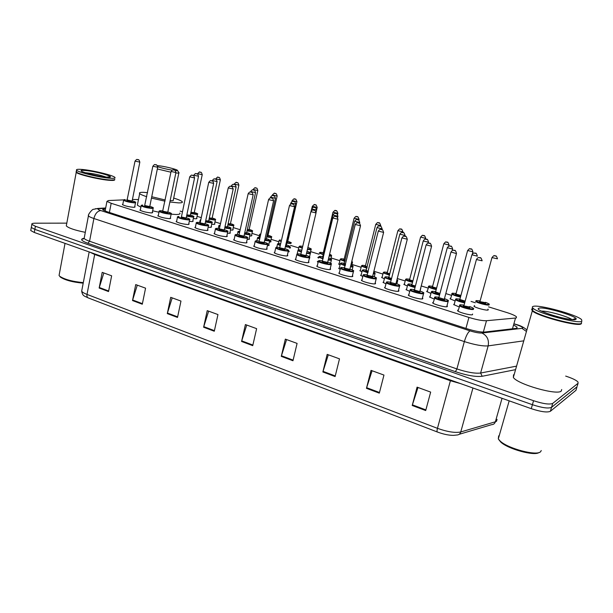 <?xml version="1.0" encoding="UTF-8"?>
<svg xmlns="http://www.w3.org/2000/svg" width="613" height="613" viewBox="0 0 613 613"><rect width="100%" height="100%" fill="white"/><g stroke="black" fill="none" stroke-linecap="round" stroke-linejoin="round"><path stroke-width="0.92" d="M446.992 305.703L447.184 306.707C445.138 307.427 433.912 304.454 432.625 302.868L433.307 302.109M422.434 297.903L422.549 298.899C420.38 299.542 409.499 296.684 408.281 295.159L408.948 294.432M398.504 290.309L398.902 290.616L398.542 291.282C396.251 291.857 385.692 289.114 384.543 287.65L385.186 286.945M375.171 282.899L375.562 283.206L375.125 283.857C372.735 284.371 362.482 281.727 361.386 280.317L362.022 279.635M352.421 275.674L352.804 275.973L352.291 276.616C349.801 277.068 339.832 274.517 338.797 273.168L339.418 272.509M330.215 268.624L330.599 268.923L330.009 269.551C327.426 269.95 317.733 267.483 316.752 266.18L317.35 265.552M308.554 261.751L308.929 262.042L308.262 262.655C305.596 263 296.156 260.609 295.228 259.368L295.818 258.763M287.405 255.039L287.781 255.33L287.037 255.928C284.294 256.219 275.091 253.905 274.21 252.709L274.785 252.127M266.747 248.48L267.122 248.771L266.303 249.353C261.107 249.001 256.901 247.951 253.682 246.204L254.249 245.644M246.579 242.081L246.947 242.365L246.051 242.932C240.871 242.556 236.725 241.53 233.63 239.852L234.181 239.315M226.871 235.829L227.239 236.112L226.266 236.656C221.094 236.266 217.01 235.262 214.029 233.645L214.565 233.124M207.608 229.722L207.976 229.998L206.933 230.526C201.769 230.113 197.746 229.124 194.865 227.569L195.394 227.078M188.773 223.745L189.141 224.021L188.022 224.527C182.873 224.097 178.912 223.132 176.13 221.63L176.651 221.155M170.368 217.906L170.728 218.182L169.54 218.665C164.407 218.22 160.499 217.27 157.809 215.83L158.323 215.37M152.361 212.198L152.721 212.466L151.457 212.933C146.338 212.473 142.484 211.539 139.887 210.144L140.392 209.707M134.737 206.612L135.098 206.88L133.772 207.324C128.669 206.849 124.86 205.93 122.347 204.581L122.845 204.167M472.408 314.737L472.6 314.032L472.462 314.73C470.554 315.519 458.961 312.431 457.597 310.768L457.781 310.071M434.119 299.052L429.552 296.999L430.203 296.309M409.737 291.359L406.005 289.604L406.641 288.938M385.975 283.85L383.025 282.394L383.646 281.742M362.796 276.509L360.597 275.344L361.21 274.724M340.192 269.329L338.705 268.471L339.296 267.866M318.132 262.287L317.319 261.751L317.894 261.169M296.615 255.353L296.738 254.663M288.823 251.062L289.19 251.345L288.125 251.905M268.747 244.74L269.107 245.024L268.318 245.56L267.414 245.545M249.123 238.572L249.491 238.84L248.625 239.361L247.2 239.3M229.944 232.534L230.304 232.802L229.369 233.308L227.446 233.185M211.186 226.626L211.539 226.894L210.535 227.385L208.152 227.193M192.834 220.856L193.187 221.117L192.114 221.584L189.287 221.324M459.122 306.929L453.681 304.577L454.356 303.864M340.023 264.854L338.614 264.05L339.181 263.498M318.63 258.088L317.848 257.575L318.408 257.039M430.962 293.42L426.663 291.497L427.292 290.861M297.742 251.407L297.895 250.755M455.13 300.975L450.019 298.769L450.655 298.117M361.938 271.766L359.862 270.67L360.444 270.103M407.392 286.033L403.867 284.386L404.48 283.773M384.389 278.815L381.608 277.451L382.206 276.861M290.164 247.315L290.516 247.583L289.505 248.104M270.632 241.215L270.984 241.476L270.218 241.974L269.383 241.966M251.537 235.246L251.889 235.507L251.054 235.99L249.713 235.936M232.848 229.415L233.201 229.676L232.296 230.136L230.496 230.021M214.565 223.699L214.918 223.96L213.952 224.412L211.7 224.228M196.673 218.113L197.018 218.366L195.991 218.803L193.317 218.55M487.902 309.136L488.14 310.009C486.423 310.737 475.19 307.741 473.941 306.224L474.585 305.55M123.788 199.869L108.463 200.543L106.953 201.37L111.183 203.286L468.922 317.434C476.585 319.764 482.446 320.86 486.484 320.722L515.518 318.032L516.353 317.871L516.445 316.775C514.997 315.519 511.702 314.078 506.56 312.454L488.53 306.852M138.477 199.547L132.439 199.486M127.443 199.708L126.73 199.738M475.343 302.753L471.068 301.427M451.406 295.32L445.82 293.589M428.027 288.064L421.231 285.949M405.201 280.976L397.262 278.509M382.91 274.057L373.892 271.252M361.141 267.291L351.962 264.441M339.863 260.686L331.043 257.95M319.074 254.234L310.592 251.598M298.753 247.92L290.608 245.392M278.877 241.752L271.061 239.323M259.437 235.714L251.951 233.384M240.204 229.737L233.254 227.584M220.496 223.622L214.956 221.898M201.24 217.638L197.049 216.343M182.406 211.791L180.153 211.094M309.619 258.288L309.734 257.812L309.358 258.349M310.285 253.652L310.124 254.326M105.551 208.65L102.57 209.638L106.762 211.6L467.16 328.806C474.83 331.173 480.692 332.254 484.753 332.039L516.951 328.277L517.058 327.12L514.238 325.357M565.676 376.091L567.056 376.551C572.764 378.497 576.412 380.321 577.99 381.999L578.074 383.271L552.719 403.392C549.639 404.749 543.256 403.86 533.563 400.718L35.416 226.274L31.853 224.381C31.447 223.622 32.573 223.224 35.232 223.201L66.809 223.14M576.197 389.531L575.967 390.312L550.397 411.277L551.562 407.339C548.466 408.725 542.084 407.844 532.406 404.695L34.857 229.377L31.301 227.469L31.424 226.787L31.301 227.469L34.857 229.377L532.406 404.695C542.084 407.844 548.466 408.725 551.562 407.339L577.017 386.788L551.562 407.339L552.719 403.392M577.247 386.029L578.074 383.271M88.234 297.91L437.368 432.004L88.234 297.91C87.138 297.42 86.732 296.255 87.008 294.416L437.452 428.334C436.9 430.502 436.893 431.736 437.429 432.027L437.429 432.027M460.685 383.646L450.402 380.727L437.452 428.334C447.436 431.881 455.206 433.092 460.754 431.966C460.095 433.95 458.792 434.962 456.838 435.008L453.467 435.368C448.77 435.353 443.444 434.249 437.49 432.05M550.397 411.277C547.302 412.695 540.919 411.829 531.249 408.664L34.305 232.48L30.75 230.549L30.872 229.86M167.295 313.603L170.705 297.328L180.973 301.075L177.509 317.434L167.295 313.603L167.441 313.036L177.632 316.852M132.508 300.554L135.726 284.585L145.572 288.171L142.293 304.224L132.508 300.554L132.646 299.995L142.408 303.65M99.153 288.041L102.202 272.364L111.643 275.804L108.539 291.558L99.153 288.041L99.291 287.497L108.654 290.999M281.283 356.368L285.336 339.119L297.09 343.403L292.968 360.75L281.283 356.368L281.451 355.762L293.114 360.13M322.867 371.968L327.173 354.368L339.495 358.858L335.112 376.558L322.867 371.968L323.043 371.348L335.265 375.93M366.459 388.32L371.034 370.359L383.96 375.072L379.309 393.14L366.459 388.32L366.643 387.692L379.47 392.496M412.212 405.484L417.085 387.148L430.663 392.098L425.706 410.549L412.212 405.484L412.403 404.841L425.882 409.898M203.616 327.227L207.225 310.645L217.96 314.561L214.289 331.235L203.616 327.227L203.769 326.645L214.42 330.637M241.576 341.472L245.399 324.561L256.625 328.652L252.732 345.655L241.576 341.472L241.729 340.874L252.87 345.05M246.732 325.051L241.729 340.874M208.642 311.159L203.769 326.645M417.989 387.477L412.403 404.841M372.068 370.735L366.643 387.692M328.315 354.789L323.043 371.348M286.585 339.571L281.451 355.762M103.827 272.954L99.291 287.497M137.289 285.152L132.646 299.995M172.192 297.872L167.441 313.036M541.248 450.532L540.666 451.635C537.141 456.325 507.664 448.54 500.055 440.946L498.308 438.916L498.653 435.92L499.266 435.544M532.276 309.029L532.889 308.875M574.442 318.729L575.155 319.036M581.568 323.22L581.116 323.925C577.523 326.836 537.034 315.963 532.314 310.875L531.701 309.373M561.7 389.531L561.24 391.071C557.209 395.615 517.487 384.244 513.342 377.455L513.533 374.819L514.177 374.535M581.568 322.392L581.254 323.442C577.906 326.185 540.398 316.446 533.287 311.036L532.452 310.4C531.456 309.519 531.44 308.906 532.406 308.561L533.019 308.408M533.011 306.454C537.823 304.117 576.097 314.385 581.553 319.557L581.89 321.289C578.32 324.139 537.8 313.281 533.057 308.27C532.061 307.397 532.046 306.791 533.011 306.454M551.715 315.021L561.156 317.641M580.932 323.603C577.607 326.323 540.497 316.683 533.456 311.32L531.946 309.871M539.034 452.509C534.429 456.325 507.671 448.946 500.668 441.973L498.76 439.575M157.319 165.663L158.499 165.732C163.441 166.115 175.686 169.012 177.28 170.176C177.939 170.613 177.349 170.759 175.533 170.613L175.303 170.598M178.935 172.59C179.456 173.035 178.712 173.18 176.72 173.027L175.839 172.943M170.161 200.589L171.05 200.635C173.05 200.696 173.801 200.451 173.31 199.915L178.85 173.019M146.745 196.712C142.875 195.455 140.515 194.413 139.664 193.585C138.829 192.612 140.27 192.206 143.986 192.359L147.557 192.651M173.686 198.068C178.283 199.486 181.096 200.666 182.122 201.616C182.973 202.535 181.716 202.957 178.352 202.872L169.87 201.991M179.755 213.033C180.59 214.021 179.318 214.504 175.946 214.496L171.134 214.175M151.74 196.727L165.242 199.984M164.997 201.171L151.465 198.106M158.959 212.228L152.637 210.803M140.89 207.186L137.35 205.194L137.557 204.16M170.92 172.207L157.334 168.966M172.031 170.153C166.131 169.119 161.357 167.954 157.702 166.667M108.769 176.973L109.206 177.111M114.662 179.663C114.922 180.314 113.443 180.544 110.217 180.368C100.555 179.916 77.698 174.506 76.227 172.33L76.142 171.747M108.999 176.881L109.505 177.042M114.455 179.785L110.102 180.13C100.953 179.693 79.422 174.713 76.74 172.414L76.426 171.242M114.731 179.287C114.999 179.938 113.512 180.168 110.286 179.984C101.045 179.54 79.284 174.513 76.587 172.192L76.349 171.625M81.36 169.395C91.444 170.046 113.198 175.226 114.892 177.395C115.627 178.191 114.202 178.483 110.616 178.276C100.961 177.793 78.089 172.383 76.61 170.238C75.905 169.41 77.491 169.127 81.36 169.395M85.299 232.335C74.794 230.22 68.464 228.067 66.296 225.883L66.495 224.833M83.299 282.631C72.319 281.559 64.465 279.428 59.722 276.256L59.063 275.459L59.292 274.241M83.199 283.168C72.602 282.187 64.978 280.149 60.327 277.053L59.645 276.187M512.46 328.875L515.518 318.032M483.343 332.1L486.484 320.722M465.934 328.407L468.922 317.434M109.405 212.458L111.183 203.286M105.628 208.274L99.107 208.665C97.176 208.872 97.751 209.508 100.823 210.573L470.041 330.859C475.19 332.453 479.136 333.173 481.872 333.028L522.56 328.269C523.402 327.526 521.203 326.277 515.977 324.538L514.591 324.101M517.058 327.12L516.744 328.216M526.421 329.572C523.571 327.181 520.199 325.488 516.299 324.499L515.977 324.538M514.974 369.762L482.178 376.275C475.979 377.033 467.068 375.501 455.451 371.685L87.82 243.261C81.085 240.725 79.843 239.062 84.081 238.273M533.563 400.718L531.249 408.664M35.416 226.274L34.305 232.48M523.188 340.92L488.163 345.885L480.615 373.033L515.97 366.245M481.872 333.028C487.128 335.579 489.22 339.87 488.163 345.885C482.684 346.299 474.746 344.866 464.355 341.594L456.892 368.934C467.198 372.313 475.106 373.677 480.615 373.033L482.178 376.275M470.041 330.859C468.041 332.085 466.141 335.663 464.355 341.594L93.896 218.512L89.567 241.238L456.892 368.934L455.451 371.685M100.823 210.573C97.475 211.002 95.168 213.653 93.896 218.512C90.877 217.492 89.054 216.611 88.425 215.853L88.601 214.964M84.341 237.377L84.15 238.388C84.763 239.231 86.563 240.181 89.567 241.238L87.82 243.261M95.36 208.734L99.107 208.665M522.023 328.392L525.977 331.127M103.781 210.443L104.11 208.734M472.945 387.998L460.754 431.966L495.381 421.79L496.522 421.277L497.066 419.353M459.152 434.318L491.611 424.663C493.488 424.61 494.745 423.652 495.381 421.79L502.039 398.312M81.927 289.811L81.682 291.114C82.249 292.156 84.027 293.259 87.008 294.416L94.686 254.472L89.935 252.204M575.967 390.312L577.017 386.788M450.57 380.06L450.402 380.727L94.686 254.472L94.77 253.912M541.685 311.159C546.896 310.599 567.561 316.308 571.868 319.526M538.942 308.255C543.447 306.033 581.017 317.35 575.707 319.411C571.661 321.978 532.138 309.894 538.942 308.255M85.107 172.743L86.027 172.789C93.299 173.556 100.003 174.981 106.141 177.073M84.931 170.483C96.54 171.211 119.313 178.069 106.93 177.157C95.161 176.498 71.813 169.357 84.931 170.483M475.719 301.443L476.309 300.577L480.125 300.906L476.408 300.592C473.627 301.121 486.653 305.167 488.73 304.408C489.442 304.056 488.354 303.366 485.458 302.339C488.615 303.55 489.848 304.255 489.151 304.446L489.044 304.983C487.442 305.634 476.899 302.837 475.719 301.443L475.849 300.906M485.304 302.891L485.634 303.45C482.37 303.136 480.316 302.5 479.473 301.542L485.366 302.661M480.04 301.236L492.032 257.437M497.419 258.816L491.986 257.59C493.496 255.767 494.354 255.154 494.553 255.744C495.411 256.809 495.718 253.866 497.45 258.602M494.867 255.813L495.764 256.065L494.867 255.813M460.509 297.083C456.133 296.102 453.214 295.091 451.743 294.041L451.873 293.52M450.402 299.067L452.386 293.175L456.087 293.497L452.478 293.198C451.911 294.01 454.631 295.129 460.647 296.562M460.8 295.987C457.367 295.389 455.589 294.769 455.474 294.117L455.903 294.094M456.003 293.819L467.589 250.64C469.06 248.832 469.903 248.227 470.125 248.817C470.907 249.935 471.389 246.786 472.922 251.836L467.627 250.495M470.416 248.878L471.29 249.123L470.416 248.878M455.888 294.11L460.953 295.428M436.218 289.612C432.211 288.669 429.59 287.735 428.349 286.815L428.479 286.309M427.046 291.788L429.046 285.957L432.625 286.271L429.131 285.972C428.334 286.654 430.74 287.696 436.356 289.106M436.487 288.6C433.291 287.911 431.813 287.336 432.05 286.876L432.441 286.861M432.54 286.585L443.781 243.859C445.245 242.058 446.08 241.461 446.287 242.051C447.046 243.169 447.498 240.02 449.038 245.024L443.82 243.721M446.563 242.112L447.413 242.35L446.563 242.112M432.433 286.869L436.625 288.087M412.541 282.317C408.902 281.421 406.557 280.562 405.515 279.758L405.637 279.267M404.243 284.685L405.515 279.758L406.258 278.907L409.714 279.214L406.342 278.93C405.362 279.49 407.469 280.455 412.664 281.819M409.637 279.52L420.549 237.239C421.982 235.461 422.809 234.863 423.031 235.453C423.813 236.603 424.02 233.331 425.728 238.38L420.579 237.108M423.284 235.507L424.119 235.744L423.284 235.507M409.53 279.804L412.917 280.846M412.787 281.352C409.951 280.654 408.756 280.141 409.193 279.812M389.431 275.191L383.209 272.862L383.332 272.394M381.983 277.743L383.209 272.862L384.014 272.026L387.355 272.325L384.09 272.042C382.972 272.509 384.788 273.39 389.561 274.701M389.676 274.249C387.255 273.597 386.32 273.145 386.872 272.908L389.799 273.758M387.278 272.624L397.868 230.787C399.27 229.017 400.09 228.427 400.327 229.009C401.086 230.166 401.155 226.833 402.979 231.898L397.898 230.657M400.565 229.063L401.377 229.293L400.565 229.063M366.888 268.233L361.425 266.134L361.547 265.682M365.509 265.605L362.352 265.322C361.134 265.705 362.681 266.509 367.011 267.743M367.118 267.299C365.156 266.709 364.474 266.333 365.072 266.165L365.279 266.172M365.44 265.889L375.715 224.473C377.102 222.726 377.914 222.136 378.152 222.718C378.911 223.868 378.949 220.557 380.773 225.561L375.754 224.35M378.382 222.764L379.171 222.994L378.382 222.764M365.149 266.18L367.241 266.816M351.617 262.073L351.808 261.299L352.536 262.096L351.487 262.609M344.874 261.429L340.138 259.552L340.253 259.123M338.981 264.333L340.138 259.552L341.05 258.747L344.169 259.031L341.119 258.755C339.824 259.061 341.119 259.789 344.996 260.946M345.104 260.494C343.617 259.996 343.173 259.69 343.778 259.583L343.962 259.583M344.108 259.307L354.084 218.312C355.448 216.581 356.253 215.998 356.498 216.573C357.241 217.707 357.272 214.443 359.08 219.385L354.115 218.197M356.712 216.619L357.486 216.841L356.712 216.619M343.847 259.59L345.226 260.004M329.288 255.506L330.798 255.567C331.871 255.429 331.472 254.993 329.595 254.249L331.602 255.613L331.074 256.096L329.173 255.996M323.388 254.778L319.335 253.123L319.45 252.709M319.335 253.123L320.308 252.326L323.319 252.61L320.369 252.341C319.028 252.579 320.07 253.23 323.503 254.303M323.618 253.82L323.158 253.138M323.258 252.878L332.951 212.297C334.644 210.458 335.441 209.884 335.342 210.573C336.07 211.692 336.085 208.466 337.886 213.339L332.982 212.182M335.541 210.611L336.299 210.826L335.541 210.611M323.028 253.154L323.733 253.33M307.527 248.978L310.285 249.223C311.588 249.031 310.783 248.457 307.879 247.499C310.737 248.503 311.825 249.1 311.143 249.269L310.553 249.744L307.419 249.453M302.309 248.257L299.006 246.84L299.113 246.441M298.27 249.966L299.006 246.84L300.025 246.058L302.768 246.303L300.086 246.066C298.738 246.242 299.519 246.817 302.424 247.782M307.749 248.035L307.657 248.434M311.825 208.428L312.293 206.412C313.971 204.589 314.768 204.022 314.668 204.704C315.741 205.815 315.465 202.765 317.182 207.439L312.324 206.305M314.86 204.75L315.595 204.957L314.86 204.75M287.788 241.292C290.761 242.327 291.88 242.917 291.144 243.077L290.493 243.537L286.784 243.131M281.175 241.683L279.221 240.311M278.486 243.468L279.122 240.687C278.823 240.426 279.183 240.173 280.202 239.921L280.256 239.936C279.022 240.035 279.367 240.457 281.283 241.2M286.892 242.664L290.225 243.016C291.612 242.84 290.8 242.265 287.781 241.3M287.719 241.829L286.991 242.204M287.106 241.721L287.727 241.545L296.914 201.777M291.88 201.623L292.102 200.658C293.765 198.857 294.546 198.29 294.462 198.972C295.504 200.068 295.228 197.049 296.945 201.669L292.125 200.558M294.638 199.01L295.359 199.217L294.638 199.01M266.785 236.495L270.617 236.955C272.065 236.794 271.283 236.227 268.256 235.269C271.207 236.273 272.318 236.856 271.59 237.016L270.869 237.461L266.678 236.955M260.548 235.193L259.774 234.312M259.092 237.262L259.674 234.679C259.353 234.411 259.736 234.158 260.809 233.928L260.663 234.687M266.984 235.614L268.165 236.197L266.877 236.082M267.904 235.691L277.13 196.129M272.241 195.578L272.364 195.034C273.98 193.248 274.762 192.697 274.701 193.363C275.176 194.237 275.98 191.739 277.153 196.03L272.387 194.942M274.869 193.401L275.574 193.601L274.869 193.401M247.139 230.457L251.43 231.024C252.954 230.879 252.196 230.327 249.154 229.377C252.035 230.335 253.138 230.909 252.464 231.093L251.682 231.522L247.031 230.917M249.1 229.89L249.039 230.281L247.223 230.067M247.323 229.614L249.1 229.607L257.782 190.612M252.977 189.877L253.054 189.54C254.648 187.77 255.422 187.218 255.376 187.877C256.142 188.735 256.686 186.429 257.805 190.52L253.077 189.44M255.529 187.915L256.219 188.114L255.529 187.915M227.929 224.55L232.664 225.216C234.25 225.094 233.515 224.557 230.465 223.607C233.323 224.55 234.419 225.109 233.752 225.293L232.909 225.714L227.829 225.002M230.128 223.998L230.319 224.496L228.013 224.174M228.105 223.722L230.411 223.829L238.855 185.21M234.105 184.429L234.166 184.153C235.752 182.398 236.518 181.854 236.465 182.513C237.239 183.379 237.729 181.05 238.878 185.126L234.181 184.069M236.618 182.551L237.292 182.743L236.618 182.551M209.14 218.772L214.297 219.538C215.952 219.431 215.247 218.902 212.175 217.96C215.117 218.933 216.205 219.485 215.447 219.623L214.542 220.029L209.048 219.216M211.83 218.335L212.006 218.826L209.225 218.397M209.317 217.952L212.129 218.182L220.343 179.931M215.63 179.142L215.684 178.889C217.247 177.149 218.013 176.613 217.967 177.272C218.718 178.115 219.209 175.816 220.358 179.847L215.699 178.804M218.113 177.303L218.772 177.486L218.113 177.303M190.766 213.109L196.321 213.975C198.037 213.891 197.355 213.378 194.275 212.443C197.271 213.424 198.351 213.968 197.524 214.075L196.566 214.466L190.674 213.546M193.923 212.803L194.076 213.286L190.85 212.734M190.942 212.29L194.229 212.65L202.213 174.766M197.524 174.054L197.593 173.74C199.141 172.015 199.899 171.479 199.869 172.13C200.581 172.966 201.079 170.69 202.236 174.682L197.608 173.655M199.999 172.161L200.65 172.345L199.999 172.161M464.677 302.899C460.118 301.902 457.053 300.83 455.474 299.703L456.11 298.784L459.957 299.106L456.218 298.807C455.674 299.703 458.539 300.891 464.823 302.362M464.991 301.734C461.436 301.159 459.543 300.508 459.306 299.765L459.773 299.742M459.865 299.458L465.152 301.121M459.758 299.757L471.857 254.939C472.907 253.384 473.78 252.755 474.47 253.054C475.305 254.219 475.772 250.955 477.358 256.165L471.903 254.778M475.68 253.376L474.776 253.115L475.68 253.376M454.08 304.891L455.605 299.129M439.544 295.121C435.368 294.148 432.617 293.167 431.291 292.171L431.989 291.267L435.705 291.581L432.081 291.282C431.284 292.033 433.82 293.137 439.682 294.592M439.827 294.048C436.479 293.351 434.901 292.746 435.1 292.225L435.521 292.202M435.613 291.918L439.973 293.512M435.506 292.217L447.237 247.89C448.272 246.342 449.13 245.721 449.812 246.02C450.578 247.154 451.068 243.936 452.655 249.085L447.275 247.736M450.984 246.334L450.111 246.081L450.984 246.334M429.943 297.305L431.422 291.627M420.863 287.359L420.641 288.217M415.047 287.52C411.262 286.593 408.817 285.696 407.699 284.83L408.457 283.934L412.043 284.24L408.542 283.949C407.545 284.57 409.76 285.589 415.185 287.007M415.315 286.501C412.334 285.788 411.055 285.244 411.484 284.869L415.453 285.987M411.951 284.57L423.261 240.863M428.564 242.181L423.223 241.016C424.227 239.491 425.077 238.871 425.774 239.162C426.51 240.281 427.016 237.108 428.564 242.181M426.909 239.468L426.05 239.223L426.909 239.468M406.388 289.911L407.829 284.302M397.002 279.536L397.753 280.402L396.626 280.999M396.772 280.425L396.994 279.559M391.178 280.11L384.68 277.666L385.493 276.777L388.956 277.076L385.577 276.792C384.428 277.306 386.343 278.241 391.301 279.597M391.423 279.122C388.88 278.432 387.891 277.957 388.443 277.689L388.78 277.674M388.872 277.398L391.554 278.608M388.772 277.689L399.806 234.304C400.795 232.787 401.638 232.181 402.327 232.473C403.17 233.607 403.446 230.419 405.07 235.446L399.837 234.166M403.423 232.764L402.58 232.526L403.423 232.764M383.409 282.693L384.811 277.153M373.371 273.329L374.42 273.321C375.286 273.176 375.041 272.785 373.669 272.149L375.118 273.337L374.719 273.881L373.24 273.865M367.892 272.869L362.214 270.67L363.08 269.797L366.428 270.088L363.157 269.812C361.9 270.226 363.524 271.076 368.015 272.364M368.137 271.896C366.068 271.275 365.34 270.877 365.961 270.685L366.252 270.67M366.344 270.402L368.26 271.39M366.038 270.701L376.949 227.76C377.914 226.258 378.75 225.653 379.455 225.944C380.229 227.116 380.29 223.737 382.152 228.879L376.98 227.622M380.504 226.228L379.692 225.998L380.504 226.228M360.98 275.643L362.337 270.18M350.567 266.364L352.268 266.417C353.318 266.249 352.866 265.774 350.904 264.985C352.659 265.705 353.372 266.195 353.034 266.433L352.559 266.977L350.437 266.877M344.429 263.268L341.28 262.992C339.939 263.329 341.28 264.096 345.303 265.299M345.425 264.824C343.855 264.295 343.387 263.973 344.016 263.851L344.261 263.835M344.353 263.567L345.548 264.318M344.085 263.866L354.643 221.37C355.601 219.875 356.429 219.278 357.118 219.577C357.877 220.734 357.931 217.393 359.777 222.465L354.674 221.239M358.145 219.852L357.341 219.623L358.145 219.852M345.18 265.797L340.276 263.843L340.399 263.368M328.323 259.537L330.645 259.682C331.855 259.491 331.196 258.939 328.683 258.035C331.043 258.924 331.97 259.483 331.464 259.705L330.928 260.226L328.2 260.035M323.028 258.893L318.852 257.169L319.84 256.326L322.951 256.602L319.909 256.334C318.522 256.602 319.603 257.284 323.143 258.402M323.266 257.897L322.783 257.161M322.882 256.901L323.388 257.383M322.645 257.184L332.859 215.132C333.817 213.653 334.637 213.056 335.319 213.355C336.453 214.504 336.192 211.362 337.939 216.205L332.89 215.01M336.307 213.623L335.533 213.401L336.307 213.623M318.852 257.169L318.967 256.717M306.99 251.269C309.971 252.334 311.105 252.954 310.408 253.131L309.803 253.636L306.5 253.345M306.615 252.855L309.519 253.1C310.875 252.885 310.032 252.28 306.99 251.276M301.88 250.081L299.037 249.836C297.627 250.035 298.454 250.64 301.512 251.652M306.852 251.836L306.753 252.288M301.65 251.085L301.642 250.648M311.09 211.194L311.596 209.041C312.576 207.569 313.389 206.979 314.032 207.278C315.136 208.412 314.883 205.309 316.622 210.098L311.619 208.926M314.99 207.539L314.231 207.324L314.99 207.539M301.397 252.15L297.918 250.648L298.033 250.219M285.428 246.319L288.884 246.671C290.317 246.472 289.482 245.874 286.378 244.871C289.405 245.92 290.554 246.533 289.834 246.71L289.16 247.208L285.321 246.801M280.287 245.552L277.467 244.281L278.578 243.468L280.731 243.622L278.639 243.484C277.245 243.629 277.827 244.15 280.402 245.062M286.309 245.43L286.317 245.874L285.543 245.836M285.658 245.33L286.317 245.146L295.765 204.236M290.577 204.137L290.815 203.095C291.78 201.639 292.585 201.056 293.236 201.348C294.286 202.466 294.056 199.394 295.788 204.129L290.846 202.98M294.163 201.6L293.42 201.393L294.163 201.6M276.792 247.223L277.574 243.867M264.747 239.928L268.724 240.388C270.226 240.212 269.421 239.622 266.303 238.626C269.184 239.599 270.325 240.196 269.728 240.434L268.992 240.917L264.64 240.403M259.667 239.101L257.475 238.051L258.648 237.254L260.065 237.331L258.701 237.269C257.345 237.369 257.705 237.813 259.782 238.61M266.234 239.177L266.211 239.606L264.847 239.484M264.954 239.009L266.241 238.894L275.421 198.405M270.379 197.884L270.509 197.279C271.444 195.831 272.241 195.256 272.915 195.555C273.957 196.666 273.682 193.593 275.444 198.298L270.54 197.171M273.812 195.8L273.091 195.593L273.812 195.8M256.862 240.786L257.583 237.66M244.541 233.676L249.008 234.25C250.587 234.089 249.813 233.515 246.679 232.526C249.552 233.484 250.686 234.074 250.081 234.304L249.276 234.771L244.441 234.143M239.53 232.779L237.936 231.967C237.629 231.66 238.036 231.4 239.162 231.185L239.216 231.201C237.928 231.262 238.074 231.622 239.637 232.289M246.618 233.07L246.556 233.484L244.633 233.262M244.74 232.794L246.618 232.779L255.529 192.697M250.579 192.007L250.671 191.593C251.591 190.16 252.387 189.586 253.054 189.884C253.843 190.766 254.387 188.383 255.552 192.597L250.694 191.494M253.928 190.13L253.215 189.923L253.928 190.13M237.369 234.534L238.036 231.591M224.802 227.561L229.745 228.243C231.385 228.105 230.634 227.546 227.492 226.557C230.488 227.561 231.614 228.143 230.871 228.304L229.998 228.756L224.703 228.028M227.438 227.094L227.339 227.5L224.894 227.162M224.994 226.695L227.438 226.81L236.097 187.118M231.193 186.383L231.27 186.038C232.181 184.613 232.971 184.046 233.637 184.344C234.396 185.21 234.963 182.866 236.112 187.026L231.293 185.938M234.488 184.582L233.791 184.383L234.488 184.582M219.852 226.595L218.826 226.005L219.239 225.584M220.144 225.262C218.994 225.293 218.933 225.569 219.96 226.09M205.516 221.577L210.895 222.373C212.611 222.251 211.883 221.707 208.726 220.726C211.799 221.76 212.918 222.327 212.083 222.442L211.148 222.879L205.416 222.036M208.681 221.247L208.543 221.645L205.6 221.186M205.7 220.726L208.673 220.964L217.086 181.67M212.228 180.935L212.297 180.605C213.508 179.05 214.289 178.49 214.65 178.935C215.416 179.801 215.922 177.441 217.109 181.578L212.32 180.513M215.477 179.157L214.795 178.965L215.477 179.157M200.627 220.519L200.129 220.182L200.551 219.776M199.639 222.504L200.129 220.182L200.849 219.477L200.742 219.967M186.659 215.73L192.459 216.634C194.244 216.527 193.547 215.991 190.367 215.025C193.363 215.998 194.474 216.565 193.708 216.711L192.704 217.132L186.567 216.182M190.337 215.531L190.16 215.914L186.743 215.332M186.842 214.872L190.321 215.247L198.497 176.337M193.654 175.709L193.746 175.287C194.942 173.747 195.723 173.195 196.076 173.632C196.834 174.498 197.325 172.153 198.512 176.253L193.762 175.203M196.88 173.854L196.221 173.663L196.88 173.854M458.003 311.09L460.087 304.761L464.087 305.075L460.194 304.784C457.129 305.374 470.738 309.665 473.067 308.822C473.88 308.439 472.746 307.688 469.665 306.569C472.891 307.818 474.178 308.569 473.527 308.806L473.397 309.435C471.619 310.147 460.738 307.259 459.451 305.741L459.581 305.113M469.489 307.243L469.834 307.81C468.661 308.224 461.888 306.094 463.397 305.787L469.566 306.96M463.987 305.466L476.47 259.353M482.102 260.793L476.416 259.529C477.489 257.927 478.385 257.276 479.098 257.575C479.971 258.709 480.393 255.529 482.125 260.663M480.37 257.912L479.435 257.644L480.37 257.912M444.463 298.661C447.682 299.895 448.954 300.631 448.287 300.86L448.088 301.481C446.18 302.117 435.644 299.343 434.425 297.887L434.556 297.29M433.023 303.182L435.123 296.922L438.985 297.228L435.222 296.945C431.989 297.458 445.253 301.634 447.758 300.876C448.662 300.508 447.567 299.772 444.463 298.669M444.31 299.282L444.609 299.887C443.352 300.263 436.747 298.186 438.341 297.918L438.793 297.895M438.885 297.604L444.287 299.29L456.463 253.583L450.969 252.012M438.785 297.91L450.923 252.181C451.957 250.61 452.838 249.958 453.574 250.25C454.356 251.407 454.915 248.119 456.509 253.414L456.447 253.583M454.792 250.579L453.888 250.319L454.792 250.579M414.518 289.589L410.879 289.298C407.499 289.75 420.418 293.819 423.108 293.137C424.096 292.792 423.031 292.072 419.92 290.976C423.123 292.186 424.38 292.899 423.69 293.121L423.422 293.734C421.399 294.301 411.185 291.635 410.028 290.24L410.166 289.658M414.419 289.949L419.713 291.581L420.035 292.171C416.488 291.819 414.449 291.175 413.921 290.255L414.419 290.233M414.319 290.248L426.081 245.031C427.1 243.461 427.974 242.825 428.702 243.116C429.483 244.273 429.981 240.986 431.583 246.227L426.119 244.871M429.882 243.43L428.993 243.177L429.882 243.43M419.775 291.566L431.544 246.388M384.933 287.957L386.244 282.777L387.071 281.834L390.665 282.126L387.155 281.85C383.623 282.233 396.22 286.202 399.071 285.589C400.143 285.267 399.117 284.562 395.998 283.474C399.186 284.67 400.427 285.374 399.722 285.574L399.385 286.179C397.247 286.685 387.339 284.118 386.244 282.777L386.374 282.218M395.852 284.118L396.075 284.654C392.504 284.279 390.519 283.658 390.121 282.777L390.481 282.762M390.573 282.478L395.906 283.827L407.254 239.384M390.473 282.777L401.867 238.059C402.871 236.495 403.737 235.859 404.465 236.158C405.293 237.315 405.607 234.036 407.293 239.223L401.906 237.898M405.599 236.465L404.733 236.22L405.599 236.465M367.394 274.854L364.015 274.586C360.344 274.908 372.627 278.777 375.639 278.233C376.796 277.927 375.807 277.237 372.666 276.156C375.815 277.321 377.041 278.011 376.351 278.218L375.945 278.815C373.7 279.26 364.084 276.785 363.049 275.498L363.18 274.961M372.535 276.792L372.719 277.314C369.118 276.923 367.187 276.317 366.903 275.49L367.225 275.475M367.31 275.199L372.581 276.501L383.577 232.549M366.988 275.505L378.259 231.254C379.248 229.706 380.106 229.086 380.834 229.377C381.669 230.511 381.976 227.308 383.615 232.396L378.298 231.109M381.922 229.676L381.079 229.431L381.922 229.676M339.181 273.467L340.414 268.394L341.364 267.483L344.705 267.758L341.441 267.498C337.648 267.758 349.617 271.536 352.781 271.053C354.023 270.77 353.065 270.095 349.908 269.03C353.042 270.164 354.253 270.839 353.555 271.046L353.08 271.628C350.743 272.019 341.395 269.628 340.414 268.394L340.544 267.881M349.793 269.651L349.931 270.164C346.314 269.758 344.422 269.161 344.261 268.379L344.529 268.371M344.621 268.096L349.831 269.36L360.49 225.883M344.337 268.394L355.233 224.626C356.199 223.094 357.05 222.473 357.785 222.764C359.026 223.921 358.873 220.826 360.528 225.745L355.272 224.481M358.843 223.055L358.015 222.818L358.843 223.055M317.136 266.479L318.331 261.46L319.342 260.563L322.561 260.839L319.411 260.579C315.496 260.786 327.181 264.471 330.484 264.057C331.802 263.789 330.882 263.13 327.71 262.073C330.836 263.199 332.039 263.858 331.319 264.05L330.775 264.617C328.353 264.954 319.258 262.648 318.331 261.46L318.454 260.969M327.603 262.686L327.702 263.184C324.062 262.762 322.216 262.18 322.17 261.445L322.392 261.437M322.484 261.161L327.633 262.395L337.97 219.385M322.239 261.46L332.767 218.151C333.717 216.634 334.56 216.021 335.296 216.312C336.07 217.485 336.116 214.098 338.001 219.247L332.805 218.021M336.322 216.588L335.518 216.358L336.322 216.588M295.604 259.659L296.769 254.694L297.849 253.813L300.945 254.081L297.91 253.828C293.88 253.981 305.282 257.575 308.714 257.222C310.117 256.977 309.228 256.334 306.04 255.284C309.151 256.38 310.347 257.031 309.619 257.222L308.998 257.774C304.117 257.46 300.033 256.433 296.769 254.694L296.891 254.226M305.948 255.882L306.002 256.372C302.347 255.935 300.546 255.368 300.6 254.671L300.776 254.663M300.868 254.395L305.971 255.59L315.994 213.04M300.768 254.679L310.845 211.837C311.848 210.32 312.684 209.715 313.35 210.014C314.469 211.171 314.239 207.999 316.024 212.91L310.883 211.707M314.346 210.29L313.557 210.06L314.346 210.29M274.586 253L275.712 248.081L276.854 247.223L279.842 247.483L276.923 247.238C272.777 247.346 283.911 250.847 287.466 250.548C288.953 250.326 288.095 249.698 284.892 248.656C287.987 249.736 289.167 250.372 288.439 250.556L287.75 251.092C282.869 250.763 278.854 249.759 275.712 248.081L275.835 247.637M284.807 249.246L284.823 249.713C281.145 249.269 279.382 248.717 279.543 248.058M279.773 247.79L284.823 248.955L294.539 206.849M279.666 248.073L289.451 205.677C290.432 204.175 291.267 203.57 291.934 203.868C293.037 205.018 292.784 201.861 294.569 206.727L289.482 205.554M292.891 204.137L292.133 203.914L292.891 204.137M259.23 241.047L256.418 240.802C252.173 240.855 263.038 244.281 266.716 244.035C268.279 243.836 267.452 243.215 264.234 242.181C267.322 243.254 268.502 243.874 267.758 244.051L266.992 244.572C262.119 244.219 258.173 243.238 255.146 241.629L255.261 241.2M264.157 242.763L264.134 243.223C260.441 242.756 258.724 242.219 258.977 241.606L264.172 242.472L273.597 200.811M259.161 241.338L268.578 199.539M273.628 200.696L268.555 199.654C269.505 198.168 270.333 197.57 271.023 197.869C272.088 199.018 271.804 195.853 273.628 200.696M271.95 198.129L271.207 197.915L271.95 198.129M233.997 240.135L235.063 235.323C234.733 235.017 235.154 234.741 236.327 234.495L239.093 234.748L236.388 234.511C232.043 234.518 242.664 237.867 246.449 237.668C248.089 237.492 247.292 236.886 244.058 235.859C247.131 236.909 248.296 237.522 247.552 237.698L246.717 238.204C241.859 237.829 237.974 236.871 235.063 235.323L235.476 234.848M243.966 236.296L243.92 236.879C240.219 236.403 238.541 235.875 238.894 235.292L238.94 235.292M239.032 235.032L243.997 236.143L253.146 194.903M238.947 235.308L248.142 193.777C249.093 192.298 249.912 191.708 250.594 192.007C251.621 193.126 251.391 190.038 253.169 194.796L248.173 193.662M251.499 192.26L250.763 192.053L251.499 192.26M214.397 233.921L215.424 229.155C215.071 228.856 215.515 228.588 216.757 228.35L219.416 228.595L216.81 228.365C212.374 228.327 222.749 231.599 226.649 231.453C228.358 231.293 227.592 230.703 224.343 229.683C227.423 230.726 228.58 231.323 227.814 231.492L226.91 231.975C222.059 231.584 218.228 230.641 215.424 229.155L215.845 228.703M224.281 230.243L224.182 230.68C220.465 230.189 218.826 229.676 219.262 229.132L219.262 229.132M219.362 228.871L224.281 229.959L233.17 189.141M219.316 229.147L228.205 188.03C229.147 186.559 229.952 185.977 230.634 186.283C231.66 187.402 231.385 184.314 233.193 189.034L228.228 187.923M231.515 186.528L230.802 186.321L231.515 186.528M195.233 227.852L196.237 223.124C195.861 222.818 196.329 222.557 197.631 222.343L200.19 222.58L197.677 222.358C193.156 222.281 203.294 225.469 207.294 225.377C209.079 225.239 208.336 224.657 205.071 223.645C208.129 224.664 209.278 225.255 208.527 225.423L207.554 225.898C202.711 225.484 198.941 224.565 196.237 223.124L196.658 222.688M204.995 224.051L204.88 224.619C201.202 224.128 199.593 223.63 200.037 223.109M200.129 222.848L205.018 223.914L213.646 183.509M200.122 223.117L208.719 182.413C209.96 180.812 210.765 180.237 211.133 180.689C211.891 181.563 212.481 179.18 213.669 183.41L208.742 182.314M211.991 180.927L211.293 180.728L211.991 180.927M176.498 221.906L177.471 217.232C177.073 216.933 177.555 216.673 178.927 216.473L178.973 216.481C174.368 216.366 184.283 219.485 188.375 219.431C190.229 219.316 189.517 218.757 186.237 217.745C189.379 218.787 190.52 219.377 189.67 219.492L188.628 219.944C183.8 219.523 180.084 218.619 177.471 217.232L177.893 216.81M186.199 218.289L186.015 218.695C182.383 218.213 180.789 217.715 181.233 217.217M181.333 216.964L186.183 217.998L194.559 178M181.364 217.224L189.678 176.927C190.896 175.341 191.693 174.766 192.076 175.218C192.827 176.092 193.386 173.724 194.582 177.908L189.693 176.835M192.903 175.448L192.221 175.257L192.903 175.448M158.177 216.098L159.119 211.47C158.698 211.163 159.204 210.918 160.637 210.726L162.997 210.956L160.683 210.742C156.001 210.581 165.694 213.638 169.878 213.623C171.793 213.523 171.111 212.979 167.816 211.983C170.782 212.926 171.924 213.5 171.234 213.699L170.123 214.129C165.311 213.692 161.64 212.803 159.119 211.47L159.204 211.14M167.747 212.351L167.564 212.903C163.97 212.42 162.399 211.937 162.851 211.454M162.951 211.201L167.77 212.221L175.908 172.621M163.012 211.47L162.575 211.562L171.05 171.563C172.268 169.985 173.058 169.418 173.433 169.878C174.184 170.743 174.697 168.368 175.923 172.529L171.073 171.471M174.238 170.1L173.571 169.908L174.238 170.1M140.247 210.412L141.166 205.83C140.768 205.478 141.289 205.24 142.745 205.11L142.783 205.117C138.032 204.926 147.511 207.914 151.779 207.945C153.771 207.861 153.112 207.332 149.802 206.336C152.668 207.232 153.802 207.792 153.204 208.029L152.024 208.443C147.227 207.991 143.603 207.117 141.166 205.83L141.251 205.516M149.741 206.688L149.526 207.232C145.963 206.757 144.415 206.282 144.867 205.822M144.967 205.57L149.756 206.573L157.664 167.357M145.066 205.83L144.599 205.922L152.836 166.315C154.039 164.751 154.828 164.192 155.212 164.644C155.94 165.502 156.453 163.15 157.679 167.272L152.859 166.23M155.993 164.866L155.342 164.675L155.993 164.866M132.178 200.811C135.121 201.731 136.247 202.29 135.557 202.482L134.316 202.88C129.535 202.413 125.956 201.554 123.596 200.313L123.68 200.014M122.707 204.849L123.596 200.313C123.175 199.961 123.726 199.731 125.236 199.616L125.274 199.623C120.454 199.394 129.734 202.313 134.078 202.382C136.132 202.321 135.496 201.8 132.178 200.819M132.163 201.325L131.872 201.692C128.347 201.21 126.814 200.75 127.274 200.305M127.374 200.053L132.132 201.041L139.818 162.207M127.512 200.321L127.014 200.405L135.021 161.181C136.216 159.633 136.998 159.081 137.381 159.533C138.078 160.376 138.592 158.047 139.833 162.131L135.036 161.104M138.14 159.74L137.504 159.564L138.14 159.74M105.099 211.01L106.953 201.37M488.255 309.419L488.094 310.025M270.984 241.476L270.9 241.874M290.516 247.583L290.424 247.997M230.304 232.802L230.22 233.185M249.491 238.84L249.399 239.246M269.107 245.024L269.015 245.445M289.19 251.345L289.083 251.79M207.976 229.998L207.884 230.396M227.239 236.112L227.147 236.526M246.947 242.365L246.847 242.809M267.122 248.771L267.015 249.23M287.781 255.33L287.666 255.813M308.929 262.042L308.806 262.556M330.599 268.923L330.468 269.459M352.804 275.973L352.667 276.54M375.562 283.206L375.417 283.796M398.902 290.616L398.741 291.236M422.832 298.224L422.663 298.868M447.398 306.025L447.214 306.699M31.853 224.381L30.75 230.549M105.681 207.976L97.896 208.435L93.49 209.339C92.724 208.627 87.544 214.864 88.425 215.853L84.15 238.388L82.809 239.193L84.15 238.388M516.299 324.499L514.629 323.971M88.111 297.864C84.272 295.834 82.632 296.324 81.682 291.114L89.169 251.928M572.55 319.572L574.856 318.814L575.078 319.304C573.308 320.032 567.722 319.235 558.32 316.929C550.351 315.051 540.275 310.684 541.386 311.029L541.187 310.975M533.057 308.27L532.452 310.4M532.314 310.875L513.342 377.455M509.181 400.841L498.308 438.916M500.668 441.973L500.055 440.946M177.517 170.529L178.781 172.475M139.664 193.585L137.35 205.194M108.432 177.211L109.597 176.843L106.769 177.119C100.118 177.027 82.027 172.215 82.786 171.839L82.747 171.893M76.61 170.238L76.066 172.107M76.227 172.33L66.296 225.883M65.024 243.369L59.063 275.459M60.327 277.053L59.722 276.256M472.884 251.981L472.37 253.874M449 245.162L448.739 246.135M425.69 238.518L425.529 239.139M402.948 232.028L402.818 232.542M360.229 270.954L361.425 266.134L362.283 265.306L365.509 265.598M380.734 225.691L380.612 226.197M352.429 262.525L351.747 265.322M359.049 219.5L358.896 220.136M331.503 256.019L330.805 258.916M337.863 213.454L337.617 214.466M311.052 249.66L310.308 252.817M317.159 207.546L316.668 209.608M271.505 237.377L270.463 241.959M252.387 231.43L251.376 235.974M233.683 225.622L232.695 230.12M215.378 219.937L214.42 224.389M197.463 214.374L196.528 218.78M452.616 249.238L452.294 250.441M428.525 242.327L428.326 243.093M420.809 288.179L420.066 291.014M405.032 235.591L404.871 236.212M397.622 280.915L396.895 283.773M382.114 229.009L381.96 229.614M374.995 273.827L374.275 276.724M344.429 263.261L341.203 262.977L340.276 263.843L339.081 268.762M359.747 222.596L359.57 223.316M352.919 266.908L352.191 269.873M337.916 216.328L337.648 217.431M331.357 260.15L330.622 263.222M301.887 250.073L298.968 249.82L297.918 250.648L297.144 253.958M316.592 210.213L316.078 212.404M310.308 253.552L309.511 256.901M269.643 240.817L268.571 245.537M249.997 234.672L248.955 239.338M220.144 225.255L220.113 225.255C218.925 225.454 218.496 225.707 218.826 226.005L218.297 228.442M230.794 228.657L229.783 233.285M212.014 222.78L211.025 227.354M193.639 217.025L192.681 221.561M448.118 301.473L446.701 306.784M414.518 289.581L410.787 289.282L410.028 290.24L408.672 295.474M423.537 293.704L422.165 298.952M399.576 286.133L398.243 291.321M367.402 274.854L363.938 274.57L363.049 275.498L361.777 280.624M376.213 278.754L374.926 283.888M353.433 271.559L352.184 276.632M331.204 264.54L329.993 269.559M309.511 257.682L308.339 262.648M288.34 251.001L287.198 255.912M259.23 241.039L256.357 240.786C255.253 241.039 254.847 241.315 255.146 241.629L254.058 246.495M267.659 244.472L266.555 249.33M247.468 238.097L246.395 242.909M227.737 231.867L226.695 236.626M208.451 225.783L207.439 230.496M189.601 219.837L188.62 224.496M171.165 214.021L170.215 218.634M153.143 208.336L152.216 212.903M135.504 202.773L134.607 207.294"/></g></svg>
